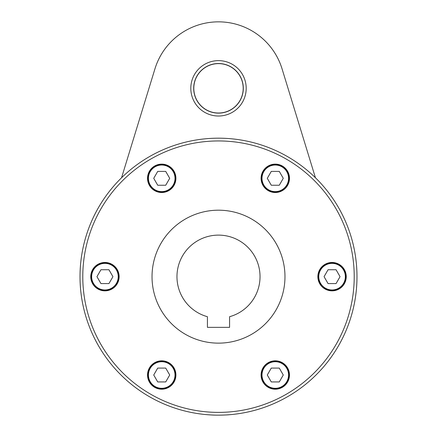 <?xml version="1.0" encoding="UTF-8"?>
<svg xmlns="http://www.w3.org/2000/svg" width="437" height="437" viewBox="0 0 437 437"><rect width="100%" height="100%" fill="white"/><g stroke="black" fill="none" stroke-linecap="round" stroke-linejoin="round"><path stroke-width="0.66" d="M208.116 414.762L211.158 414.953C217.107 415.45 229.365 414.839 228.884 414.762M80.015 276.665A138.485 138.485 0 0 0 218.5 415.15A138.485 138.485 0 0 0 356.985 276.665A138.485 138.485 0 0 0 218.5 138.179A138.485 138.485 0 0 0 80.015 276.665A138.485 138.485 0 0 0 218.5 415.15A138.485 138.485 0 0 0 356.985 276.665M121.562 177.766L154.944 68.844A66.473 66.473 0 0 1 282.056 68.844L315.438 177.766M218.5 116.018A27.695 27.695 0 0 1 190.805 88.323A27.695 27.695 0 0 1 218.5 60.628A27.695 27.695 0 0 1 246.195 88.323A27.695 27.695 0 0 1 218.5 116.018M218.5 113.134A24.811 24.811 0 0 1 193.689 88.323A24.811 24.811 0 0 1 218.5 63.512A24.811 24.811 0 0 1 243.311 88.323A24.811 24.811 0 0 1 218.5 113.134M218.5 63.622A24.701 24.701 0 0 0 193.799 88.323A24.701 24.701 0 0 0 218.5 113.025A24.701 24.701 0 0 0 243.201 88.323A24.701 24.701 0 0 0 218.5 63.622M168.819 362.715A14.197 14.197 0 0 1 174.013 382.107A14.197 14.197 0 0 1 154.622 387.302A14.197 14.197 0 0 1 149.427 367.91A14.197 14.197 0 0 1 168.819 362.715M119.137 276.665A14.197 14.197 0 0 1 104.94 290.856A14.197 14.197 0 0 1 90.749 276.665A14.197 14.197 0 0 1 104.94 262.468A14.197 14.197 0 0 1 119.137 276.665M168.819 190.614A14.197 14.197 0 0 1 149.427 185.419A14.197 14.197 0 0 1 154.622 166.027A14.197 14.197 0 0 1 174.013 171.222A14.197 14.197 0 0 1 168.819 190.614M268.181 190.614A14.197 14.197 0 0 1 262.987 171.222A14.197 14.197 0 0 1 282.378 166.027A14.197 14.197 0 0 1 287.573 185.419A14.197 14.197 0 0 1 268.181 190.614M317.863 276.665A14.197 14.197 0 0 1 332.06 262.468A14.197 14.197 0 0 1 346.251 276.665A14.197 14.197 0 0 1 332.06 290.856A14.197 14.197 0 0 1 317.863 276.665M268.181 362.715A14.197 14.197 0 0 1 287.573 367.91A14.197 14.197 0 0 1 282.378 387.302A14.197 14.197 0 0 1 262.987 382.107A14.197 14.197 0 0 1 268.181 362.715M152.027 276.665A66.473 66.473 0 0 0 218.5 343.138A66.473 66.473 0 0 0 284.973 276.665A66.473 66.473 0 0 0 218.5 210.192A66.473 66.473 0 0 0 152.027 276.665M173.713 381.933A13.847 13.847 0 0 0 168.644 363.016A13.847 13.847 0 0 0 149.727 368.085A13.847 13.847 0 0 0 154.796 387.002A13.847 13.847 0 0 0 173.713 381.933M165.716 368.085L157.724 368.085L153.726 375.006L157.724 381.933L165.716 381.933L169.714 375.006L165.716 368.085M104.94 290.512A13.847 13.847 0 0 0 118.788 276.665A13.847 13.847 0 0 0 104.94 262.817A13.847 13.847 0 0 0 91.093 276.665A13.847 13.847 0 0 0 104.94 290.512M112.937 276.665L108.939 269.738L100.942 269.738L96.948 276.665L100.942 283.586L108.939 283.586L112.937 276.665M149.727 185.244A13.847 13.847 0 0 0 168.644 190.314A13.847 13.847 0 0 0 173.713 171.397A13.847 13.847 0 0 0 154.796 166.328A13.847 13.847 0 0 0 149.727 185.244M165.716 185.244L169.714 178.318L165.716 171.397L157.724 171.397L153.726 178.318L157.724 185.244L165.716 185.244M263.287 171.397A13.847 13.847 0 0 0 268.356 190.314A13.847 13.847 0 0 0 287.273 185.244A13.847 13.847 0 0 0 282.204 166.328A13.847 13.847 0 0 0 263.287 171.397M271.284 185.244L279.276 185.244L283.274 178.318L279.276 171.397L271.284 171.397L267.286 178.318L271.284 185.244M332.06 262.817A13.847 13.847 0 0 0 318.212 276.665A13.847 13.847 0 0 0 332.06 290.512A13.847 13.847 0 0 0 345.907 276.665A13.847 13.847 0 0 0 332.06 262.817M324.063 276.665L328.061 283.586L336.058 283.586L340.052 276.665L336.058 269.738L328.061 269.738L324.063 276.665M287.273 368.085A13.847 13.847 0 0 0 268.356 363.016A13.847 13.847 0 0 0 263.287 381.933A13.847 13.847 0 0 0 282.204 387.002A13.847 13.847 0 0 0 287.273 368.085M271.284 368.085L267.286 375.006L271.284 381.933L279.276 381.933L283.274 375.006L279.276 368.085L271.284 368.085M207.422 327.351L207.422 316.705A41.548 41.548 0 0 1 218.5 235.117A41.548 41.548 0 0 1 229.578 316.705L229.578 327.351L207.422 327.351M82.784 276.665A135.716 135.716 0 0 0 218.5 412.381A135.716 135.716 0 0 0 354.216 276.665A135.716 135.716 0 0 0 218.5 140.949A135.716 135.716 0 0 0 82.784 276.665M168.644 363.016A13.847 13.847 0 0 0 149.727 368.085A13.847 13.847 0 0 0 154.796 387.002M173.232 381.654A13.296 13.296 0 0 0 168.371 363.497A13.296 13.296 0 0 0 150.208 368.364A13.296 13.296 0 0 0 155.075 386.521A13.296 13.296 0 0 0 173.232 381.654M118.788 276.665A13.847 13.847 0 0 0 104.94 262.817A13.847 13.847 0 0 0 91.093 276.665M104.94 289.96A13.296 13.296 0 0 0 118.236 276.665A13.296 13.296 0 0 0 104.94 263.369A13.296 13.296 0 0 0 91.644 276.665A13.296 13.296 0 0 0 104.94 289.96M168.644 190.314A13.847 13.847 0 0 0 173.713 171.397A13.847 13.847 0 0 0 154.796 166.328M150.208 184.966A13.296 13.296 0 0 0 168.371 189.833A13.296 13.296 0 0 0 173.232 171.67A13.296 13.296 0 0 0 155.075 166.808A13.296 13.296 0 0 0 150.208 184.966M268.356 190.314A13.847 13.847 0 0 0 287.273 185.244A13.847 13.847 0 0 0 282.204 166.328M263.768 171.67A13.296 13.296 0 0 0 268.629 189.833A13.296 13.296 0 0 0 286.792 184.966A13.296 13.296 0 0 0 281.925 166.808A13.296 13.296 0 0 0 263.768 171.67M318.212 276.665A13.847 13.847 0 0 0 332.06 290.512A13.847 13.847 0 0 0 345.907 276.665M332.06 263.369A13.296 13.296 0 0 0 318.764 276.665A13.296 13.296 0 0 0 332.06 289.96A13.296 13.296 0 0 0 345.356 276.665A13.296 13.296 0 0 0 332.06 263.369M268.356 363.016A13.847 13.847 0 0 0 263.287 381.933A13.847 13.847 0 0 0 282.204 387.002M286.792 368.364A13.296 13.296 0 0 0 268.629 363.497A13.296 13.296 0 0 0 263.768 381.654A13.296 13.296 0 0 0 281.925 386.521A13.296 13.296 0 0 0 286.792 368.364"/></g></svg>
